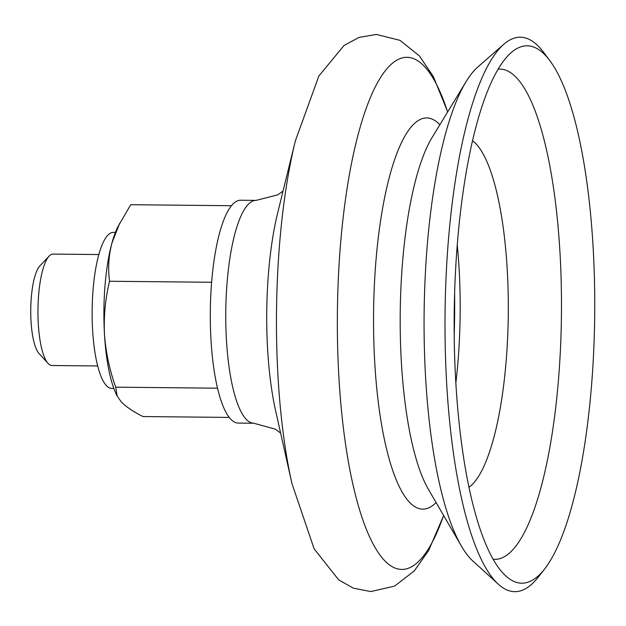 <?xml version="1.0" encoding="UTF-8"?>
<svg xmlns="http://www.w3.org/2000/svg" width="626" height="626" viewBox="0 0 626 626"><rect width="100%" height="100%" fill="white"/><g stroke="black" fill="none" stroke-linecap="round" stroke-linejoin="round"><path stroke-width="0.94" d="M231.409 205.719L130.709 204.718L117.899 226.792A94.714 24.758 90.6 0 0 111.976 242.904C108.619 255.917 107.821 268.695 109.573 281.254C105.364 298.5 103.658 316.122 104.472 334.135C105.755 352.141 109.495 369.817 115.708 387.173L117.226 396.141L121.178 401.782C126.076 406.806 133.346 411.736 142.971 416.556L229.296 417.417M119.738 223.177L111.976 242.904A94.714 24.758 90.6 0 0 104.472 334.135A94.714 24.758 90.6 0 0 116.225 394.083L117.211 396.141M493.202 559.268A245.149 64.087 90.6 0 0 561.436 314.878A245.149 64.087 90.6 0 0 498.093 69.173M457.465 242.317A268.71 70.245 90.6 0 0 505.886 576.014A268.71 70.245 90.6 0 0 544.589 569.05A268.71 70.245 90.6 0 0 594.7 315.207A268.71 70.245 90.6 0 0 549.667 60.417A268.71 70.245 90.6 0 0 511.113 52.678A268.71 70.245 90.6 0 0 457.465 242.317M549.667 60.417L543.556 52.279A277.248 72.475 90.6 0 0 503.773 44.297A277.248 72.475 90.6 0 0 448.427 239.961A277.248 72.475 90.6 0 0 498.382 584.254A277.248 72.475 90.6 0 0 538.321 577.062L544.589 569.05M503.773 44.297L477.841 66.982A253.686 66.317 90.6 0 0 466.096 81.646A253.686 66.317 90.6 0 0 427.198 246.018A253.686 66.317 90.6 0 0 461.456 546.154A253.686 66.317 90.6 0 0 472.912 561.053L498.382 584.254M253.812 423.239L238.342 423.082A111.428 29.132 -89.4 0 1 211.674 281.723A111.428 29.132 -89.4 0 1 240.564 200.234L256.042 200.39A111.428 29.132 90.6 0 0 227.144 281.88A111.428 29.132 90.6 0 0 253.812 423.239L275.291 429.162L280.62 433.043M98.83 254.539L53.085 254.086A55.714 14.562 90.6 0 0 49.118 256.128L39.853 265.901A45.463 11.886 90.6 0 0 31.3 297.483A45.463 11.886 90.6 0 0 38.976 353.424L48.053 363.385A55.714 14.562 90.6 0 0 51.974 365.506L97.719 365.967M49.118 256.128A55.714 14.562 90.6 0 0 38.64 294.83A55.714 14.562 90.6 0 0 48.053 363.385M109.573 281.254L211.627 282.271M115.708 387.173L217.566 388.19M115.411 232.418L113.322 232.395A78 20.392 90.6 0 0 93.094 289.439A78 20.392 90.6 0 0 111.764 388.394L113.854 388.41M454.218 334.12A250.697 65.534 90.6 0 0 454.625 293.492M455.885 382.768A180.186 47.099 90.6 0 0 457.262 244.891M469.046 487.247A176.383 46.105 90.6 0 0 508.281 314.346A176.383 46.105 90.6 0 0 472.505 140.694M466.096 81.646L432.018 137.626A192.174 50.236 90.6 0 0 402.549 262.145A192.174 50.236 90.6 0 0 428.505 489.501L461.456 546.154M439.867 124.731A195.625 51.136 90.6 0 0 375.936 260.956A195.625 51.136 90.6 0 0 387.056 451.002A195.625 51.136 90.6 0 0 436.095 502.553M447.629 111.984A256.144 66.959 90.6 0 0 340.497 244.5A256.144 66.959 90.6 0 0 365.083 526.028A256.144 66.959 90.6 0 0 443.599 515.456M291.959 483.608L275.667 410.961A148.088 38.71 90.6 0 1 268.538 272.537A148.088 38.71 90.6 0 1 277.639 213.098L295.378 140.795A256.582 67.068 90.6 0 0 279.603 243.772A256.582 67.068 90.6 0 0 291.959 483.608L314.142 548.861L338.697 579.872L353.424 588.19L370.811 591.562L394.552 586.139L414.302 570.912L428.646 550.497L443.662 515.566M295.378 140.795L318.861 76.004L344.034 45.487L358.925 37.458L376.375 34.438L399.998 40.338L419.443 55.957L433.372 76.646L447.692 111.874M283.03 191.126L277.631 194.897L256.042 200.39"/></g></svg>
